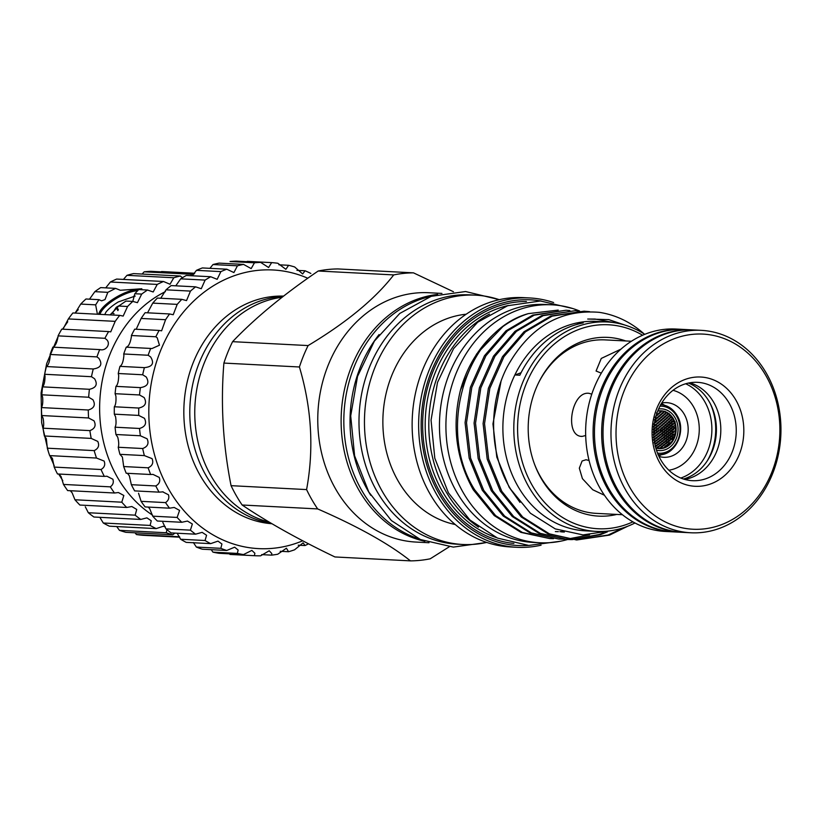<?xml version="1.0" encoding="UTF-8"?>
<svg xmlns="http://www.w3.org/2000/svg" width="822" height="822" viewBox="0 0 822 822"><rect width="100%" height="100%" fill="white"/><g stroke="black" fill="none" stroke-linecap="round" stroke-linejoin="round"><path stroke-width="1.23" d="M682.096 532.327A101.353 84.943 -87 0 1 681.407 532.296A101.353 84.943 -87 0 1 604.632 459.467A101.353 84.943 -87 0 1 639.146 348.127A101.353 84.943 -87 0 1 691.888 329.869A101.353 84.943 -87 0 1 692.576 329.899M681.407 532.296L674.204 531.916A101.353 84.943 -87 0 1 597.44 459.097A101.353 84.943 -87 0 1 631.943 347.747A101.353 84.943 -87 0 1 684.685 329.488L691.888 329.869M653.48 424.234L654.394 423.258M653.952 426.012L652.915 426.844M653.654 426.885L654.702 426.053L654.055 425.755M653.983 428.509L653.058 429.495M653.747 429.433L654.857 428.704L653.798 429.536L654.291 429.844M655.946 426.947L655.031 427.933M655.771 427.974L656.809 427.132L655.771 427.974L656.264 428.283M655.761 424.296L654.867 425.282M655.607 425.313L656.634 424.481L655.607 425.313L656.1 425.632M654.107 431.16L653.161 432.146M653.911 432.187L654.98 431.355L653.911 432.187L654.394 432.495M656.079 429.598L655.155 430.584M655.905 430.625L656.942 429.783L655.905 430.625L656.388 430.934M658.021 428.036L657.107 429.012M657.857 429.053L658.874 428.221L657.857 429.053L658.33 429.361M657.456 411.503L658.401 410.661M659.152 410.702L658.062 411.072M657.302 412.171L656.418 413.117M662.902 411.247L662.121 411.103M659.583 412.582L660.405 411.606M661.268 411.781L660.343 412.623L661.268 411.781L660.775 411.473M657.816 414.165L658.648 413.178M659.521 413.363L658.566 414.206L659.521 413.363L659.018 413.045M655.997 415.737L656.85 414.75M657.723 414.935L656.747 415.778L657.723 414.935L657.22 414.627M655.884 416.507L654.898 417.35M663.395 412.089L664.289 411.247M665.049 411.288L664.145 412.13L664.012 411.545M661.679 413.672L662.491 412.706M663.354 412.87L662.429 413.713L663.354 412.87L662.871 412.562M659.922 415.244L660.754 414.278M661.618 414.442L660.672 415.285L661.618 414.442L661.124 414.134M658.124 416.826L658.977 415.84M659.84 416.024L658.874 416.867L659.84 416.024L659.347 415.716M656.295 418.398L657.158 417.412M658.032 417.597L657.045 418.439L658.032 417.597L657.528 417.288M665.43 413.168L666.313 412.325M667.074 412.367L666.18 413.209L667.074 412.367M663.734 414.75L664.546 413.785M665.399 413.949L664.484 414.791L665.399 413.949L664.916 413.641M661.998 416.333L662.83 415.357M663.683 415.531L662.748 416.374L663.683 415.531L663.2 415.223M660.22 417.905L661.063 416.929M661.926 417.103L660.97 417.946L661.926 417.103L661.443 416.795M658.401 419.487L659.265 418.501M660.128 418.686L659.152 419.518L660.128 418.686L659.645 418.367M656.552 421.059L657.425 420.073M658.299 420.258L657.302 421.09L658.299 420.258L657.806 419.939M667.423 414.257L668.307 413.404M669.057 413.445L668.183 414.288L669.057 413.445M665.748 415.829L666.56 414.874M667.402 415.028L666.498 415.87L667.402 415.028L666.94 414.72M664.032 417.412L664.864 416.446M665.707 416.61L664.782 417.453L665.707 416.61L665.234 416.302M662.275 418.994L663.118 418.018M663.971 418.193L663.025 419.025L663.971 418.193L663.498 417.874M660.487 420.566L661.34 419.59M662.193 419.765L661.227 420.607L662.193 419.765L661.71 419.456M658.648 422.138L659.521 421.162M660.374 421.337L659.398 422.179L660.374 421.337L659.891 421.028M667.731 416.908L668.543 415.963M669.375 416.107L668.481 416.949L669.375 416.107L668.913 415.798M666.036 418.49L666.858 417.535M667.7 417.689L666.786 418.532L667.7 417.689L667.238 417.381M664.299 420.073L665.132 419.107M665.974 419.271L665.049 420.114L665.974 419.271L665.512 418.963M662.522 421.645L663.375 420.679M664.217 420.843L663.272 421.686L664.217 420.843L663.755 420.535M660.703 423.227L661.576 422.251M662.429 422.426L661.453 423.258L662.429 422.426L661.946 422.107M658.854 424.799L659.737 423.813M660.59 423.998L659.593 424.83L660.59 423.998L660.117 423.679M656.778 423.71L657.662 422.724M658.525 422.909L657.518 423.751L658.525 422.909L658.042 422.6M654.425 419.97L655.298 418.984M655.668 420.319L655.165 420.011L656.172 419.169L655.062 419.744M654.661 422.621L655.545 421.635M656.418 421.83L655.411 422.662L656.418 421.83L655.925 421.511M656.963 426.361L657.857 425.385M658.72 425.57L657.703 426.402L658.72 425.57L658.237 425.251M669.673 417.987L670.485 417.052M671.307 417.186L670.423 418.028L671.307 417.186L670.855 416.877M667.998 419.569L668.82 418.624M669.653 418.768L668.748 419.61L669.653 418.768L669.19 418.46M666.282 421.152L667.115 420.196M667.947 420.35L667.032 421.193L667.947 420.35L667.495 420.042M664.525 422.724L665.378 421.768M666.21 421.922L665.275 422.765L666.21 421.922L665.748 421.614M662.727 424.306L663.59 423.33M664.433 423.505L663.477 424.337L664.433 423.505L663.971 423.196M660.898 425.878L661.772 424.902M662.624 425.077L661.638 425.919L662.624 425.077L662.152 424.769M659.018 427.45L659.912 426.474M660.765 426.649L659.768 427.481L660.765 426.649L660.292 426.341M664.895 446.552L665.861 445.606A18.238 15.289 93 0 1 665.779 445.688M665.851 446.829L666.683 445.75L666.714 446.336M660.117 448.422L660.035 447.641M659.789 448.648L660.867 447.815L660.909 448.36M661.063 447.045L662.049 446.079M662.881 446.243L661.813 447.086L662.881 446.243L662.45 445.935M663.046 445.473L664.022 444.527M664.854 444.681L663.806 445.514L664.854 444.681L664.423 444.373M657.107 447.528L658.114 446.562M658.956 446.736L657.867 447.569L658.956 446.736L658.514 446.428M659.162 445.966L660.148 445M660.991 445.175L659.912 446.007L660.991 445.175L660.549 444.866M661.165 444.404L662.142 443.438M662.974 443.603L661.926 444.445L662.974 443.603L662.542 443.294M663.138 442.832L664.104 441.876M664.926 442.041L663.888 442.873L664.926 442.041L664.495 441.733M655.144 446.449L656.162 445.483M657.014 445.658L655.905 446.49L657.014 445.658L656.562 445.349M657.22 444.887L658.217 443.921M659.059 444.096L657.97 444.928L659.059 444.096L658.607 443.788M659.254 443.325L660.23 442.359M661.063 442.534L660.004 443.366L661.063 442.534L660.621 442.226M661.237 441.763L662.203 440.798M663.035 440.962L661.987 441.804L663.035 440.962L662.594 440.654M654.939 444.445L655.083 445.113M655.247 443.808L656.244 442.832M657.097 443.017L655.997 443.849L657.097 443.017L656.634 442.709M657.292 442.246L658.278 441.28M659.121 441.455L658.042 442.287L659.121 441.455L658.669 441.147M659.306 440.684L660.272 439.719M661.114 439.893L660.056 440.726L661.114 439.893L660.662 439.585M661.278 439.123L662.224 438.157M663.056 438.321L662.029 439.154L663.056 438.321L662.614 438.013M654.415 441.661L655.093 441.938L653.983 442.77M655.298 441.167L656.285 440.191M657.138 440.376L656.048 441.209L657.138 440.376L656.675 440.068M657.333 439.606L658.299 438.629M659.141 438.814L658.083 439.647L659.141 438.814L658.689 438.506M659.326 438.044L660.272 437.068M661.114 437.242L660.066 438.085L661.114 437.242L660.662 436.934M653.274 440.089L654.261 439.102M655.113 439.297L654.024 440.13L655.113 439.297L654.641 438.989M655.319 438.527L656.285 437.551M657.148 437.736L656.069 438.568L657.148 437.736L656.675 437.417M657.333 436.965L658.278 435.989M659.131 436.163L658.073 436.996L659.131 436.163L658.669 435.855M659.306 435.393L660.241 434.427M661.083 434.602L660.045 435.434L661.083 434.602L660.621 434.293M661.268 436.472L662.203 435.506M663.046 435.681L662.018 436.513L663.046 435.681L662.594 435.372M663.19 440.191L664.135 439.236M664.967 439.4L663.94 440.232L664.967 439.4L664.525 439.092M664.998 443.911L665.964 442.966M666.786 443.109L665.758 443.952L666.786 443.109L666.354 442.801M653.274 437.448L654.24 436.461M655.103 436.646L654.024 437.479L655.103 436.646L654.631 436.338M655.298 435.876L656.254 434.9M657.117 435.085L656.048 435.917L657.117 435.085L656.644 434.776M657.292 434.314L658.227 433.338M659.08 433.523L658.042 434.355L659.08 433.523L658.617 433.204M659.244 432.752L660.169 431.776M661.011 431.951L659.994 432.783L661.011 431.951L660.549 431.642M653.233 434.797L654.199 433.811M655.062 434.006L653.983 434.838L655.062 434.006L654.579 433.687M655.247 433.235L656.192 432.249M657.045 432.434L655.997 433.276L657.045 432.434L656.573 432.125M657.22 431.663L658.145 430.687M658.997 430.872L657.96 431.704L658.997 430.872L658.525 430.564M672.304 441.034L671.41 442M669.663 442.472L668.718 443.407M670.526 443.089L669.889 443.757M673.31 436.698L672.417 437.623M674.143 436.893L673.177 437.664L673.732 437.951M671.533 438.27L670.618 439.195M671.379 439.236L672.345 438.393L671.79 439.544M669.714 439.832L668.789 440.767M669.54 440.808L670.526 439.965L669.54 440.808L669.961 441.116M675.807 432.598L675.047 433.636M673.29 434.047L672.406 434.972M673.167 435.013L674.091 434.17L673.578 435.321M671.533 435.619L670.639 436.554M671.389 436.595L672.345 435.752L671.8 436.893M669.735 437.181L668.82 438.126M669.57 438.167L670.547 437.325L669.992 438.475M667.896 438.753L666.971 439.698M667.721 439.739L668.707 438.897L667.721 439.739L668.142 440.047M675.735 429.947L674.831 430.79L675.396 431.077M673.228 431.396L672.365 432.331M673.115 432.372L674.04 431.529L673.537 432.67M671.492 432.968L670.608 433.903M671.358 433.944L672.304 433.102L671.779 434.252M669.714 434.54L668.81 435.485M669.56 435.516L670.526 434.684L669.56 435.516L669.992 435.824M667.896 436.102L666.981 437.057M667.731 437.088L668.718 436.256L667.731 437.088L668.163 437.396M674.821 427.183L673.978 428.098M675.622 427.296L674.728 428.139L675.448 428.344M673.136 428.745L672.283 429.68M673.033 429.721L673.948 428.879L673.454 430.029M671.42 430.317L670.547 431.262M671.297 431.293L672.232 430.461L671.718 431.601M669.653 431.889L668.769 432.834M669.519 432.875L670.475 432.033L669.519 432.875L669.951 433.184M667.854 433.461L666.95 434.406M667.7 434.448L668.676 433.605L667.7 434.448L668.142 434.756M666.015 435.023L665.101 435.979M665.851 436.02L666.848 435.177L665.851 436.02L666.282 436.328M675.468 424.645L674.595 425.488L675.181 425.765M673.002 426.094L672.16 427.029M672.91 427.07L673.814 426.228L672.91 427.07L673.341 427.378M671.307 427.666L670.444 428.611M671.194 428.652L672.119 427.81L671.194 428.652L671.625 428.95M669.56 429.238L668.687 430.183M669.437 430.225L670.382 429.382L669.437 430.225L669.868 430.533M667.783 430.81L666.899 431.766M667.639 431.797L668.605 430.964L667.639 431.797L668.081 432.105M665.964 432.372L665.06 433.338M665.81 433.369L666.786 432.536L665.81 433.369L666.252 433.677M675.283 421.984L674.533 422.991M672.838 423.443L672.006 424.378M672.756 424.419L673.65 423.577L672.756 424.419L673.187 424.727M671.153 425.015L670.31 425.96M671.06 425.991L671.975 425.149L671.06 425.991L671.492 426.299M669.427 426.587L668.574 427.532M669.324 427.574L670.249 426.731L669.324 427.574L669.766 427.882M667.669 428.159L666.796 429.115M667.546 429.146L668.492 428.313L667.546 429.146L667.988 429.454M665.871 429.721L664.977 430.687M665.728 430.728L666.704 429.885L665.728 430.728L666.18 431.036M664.032 431.293L663.128 432.259M663.868 432.3L664.864 431.458L663.868 432.3L664.32 432.608M664.104 433.944L663.19 434.91M663.929 434.941L664.936 434.108L663.929 434.941L664.382 435.249M666.036 437.674L665.101 438.629M665.851 438.66L666.858 437.828L665.851 438.66L666.293 438.969M667.854 441.393L666.919 442.339M667.669 442.38L668.676 441.537L667.669 442.38L668.091 442.688M667.783 444.044L666.827 444.979M667.587 445.021L668.594 444.178L667.587 445.021L668.235 445.277M666.015 440.315L665.07 441.27M665.82 441.311L666.837 440.469L665.82 441.311L666.252 441.62M664.135 436.585L663.21 437.551M663.96 437.592L664.967 436.749L663.96 437.592L664.402 437.9M662.152 432.855L661.237 433.831M661.977 433.862L662.994 433.03L661.977 433.862L662.44 434.18M672.632 420.792L671.81 421.717M672.56 421.758L673.444 420.915L672.56 421.758L673.002 422.066M670.968 422.364L670.136 423.299M670.886 423.34L671.79 422.498L670.886 423.34L671.327 423.649M669.262 423.936L668.42 424.882M669.17 424.923L670.084 424.08L669.17 424.923L669.611 425.231M667.526 425.508L666.663 426.464M667.413 426.495L668.348 425.662L667.413 426.495L667.854 426.803M665.738 427.07L664.864 428.036M665.615 428.077L666.57 427.235L665.615 428.077L666.067 428.385M663.919 428.642L663.035 429.608M663.775 429.649L664.762 428.807L663.775 429.649L664.238 429.957M662.059 430.204L661.155 431.18M661.905 431.221L662.902 430.379L661.905 431.221L662.368 431.529M672.447 418.223L671.574 419.066M673.208 418.264L672.334 419.107L673.023 419.354M670.742 419.703L669.92 420.648M670.67 420.689L671.564 419.847L670.67 420.689L671.122 420.998M669.057 421.275L668.224 422.231M668.974 422.272L669.889 421.429L668.974 422.272L669.427 422.58M667.341 422.847L666.488 423.803M667.238 423.844L668.173 423.001L667.238 423.844L667.69 424.152M665.573 424.419L664.71 425.385M665.46 425.426L666.416 424.584L665.46 425.426L665.912 425.734M663.775 425.991L662.902 426.957M663.642 426.998L664.618 426.156L663.642 426.998L664.104 427.306M661.936 427.553L661.042 428.529M661.792 428.57L662.779 427.728L661.792 428.57L662.255 428.879M660.056 429.125A0.73 0.617 -87 0 1 660.004 430.276M659.891 430.142A0.73 0.617 93 0 0 660.909 429.3A0.73 0.617 93 0 0 659.891 430.142M663.683 448.154L664.731 447.322L664.31 447.014M656.182 448.031L656.819 448.175M117.895 310.603L116.118 307.49L116.755 306.976L118.358 309.781M104.723 314.6L105.997 312.083A21.999 7.306 150.2 0 1 111.134 306.955A21.999 7.306 150.2 0 1 118.296 301.941L135.178 296.074M116.118 307.49L112.337 313.357L114.053 313.727M120.495 304.9L116.755 306.976M135.096 296.146L133.678 296.239M98.712 314.292A25.533 8.477 150.2 0 1 107.25 303.441A25.533 8.477 150.2 0 1 140.202 289.652M137.736 290.762A24.619 8.179 -29.8 0 0 108.175 304.212A24.619 8.179 -29.8 0 0 100.007 314.353M165.304 526.799L163.218 526.275L156.211 528.608A132.219 110.816 -87 0 1 150.118 525.433L151.248 520.768L146.902 517.86L140.747 519.442A132.219 110.816 -87 0 1 135.168 515.158L136.729 509.455L131.839 506.516L126.722 507.472A132.219 110.816 -87 0 1 121.79 502.191L123.834 495.491L118.409 492.532L114.474 493.005A132.219 110.816 -87 0 1 110.312 486.85C113.066 484.836 113.909 482.288 112.861 479.226L106.942 476.236L104.322 476.39A132.219 110.816 -87 0 1 101.024 469.516C104.486 467.471 105.514 464.646 104.106 461.05L96.503 458.039A132.219 110.816 -87 0 1 94.16 450.62C98.393 448.607 99.596 445.545 97.767 441.414L91.211 438.403A132.219 110.816 -87 0 1 89.875 430.615C94.931 428.704 96.308 425.436 94.006 420.813L88.571 417.966A132.219 110.816 -87 0 1 88.283 410.003C94.191 408.267 95.742 404.845 92.927 399.739L88.663 397.232A132.219 110.816 -87 0 1 89.423 389.289C96.195 387.809 97.9 384.285 94.54 378.716L91.468 376.702A132.219 110.816 -87 0 1 93.256 368.975C100.89 367.845 102.74 364.28 98.815 358.269L96.924 356.892A132.219 110.816 -87 0 1 99.698 349.576C106.5 351.528 111.771 342.743 105.648 338.89L104.908 338.294A132.219 110.816 -87 0 1 108.596 331.564L110.734 331.862L115.203 321.351A132.219 110.816 -87 0 1 119.724 315.381L123.166 316.08L127.564 306.493L118.748 306.041L125.941 301.068L132.804 301.417L137.428 302.671L141.692 294.081L134.829 293.731L138.702 289.57L147.518 290.032L153.169 291.974L157.238 284.422L110.395 281.997A132.219 110.816 -87 0 1 116.673 279.069L163.506 281.494L170 284.248L173.812 277.754L126.978 275.329A132.219 110.816 -87 0 1 133.534 273.603L180.367 276.017L182.433 277.733M118.748 306.041L110.107 314.877M97.407 314.199L95.65 304.849L80.731 304.068A132.219 110.816 -87 0 1 85.971 298.992L98.938 299.67L95.65 304.849M98.938 299.67L101.63 300.821L105.011 299.578L107.826 292.334L94.859 291.656A132.219 110.816 -87 0 1 100.685 287.608L115.604 288.378L107.826 292.334M98.65 314.281A25.595 8.508 150.2 0 1 107.22 303.441A25.595 8.508 150.2 0 1 140.531 289.673M179.535 536.766L136.411 534.536L135.157 532.882M175.024 533.108L172.723 534.752A132.219 110.816 -87 0 1 166.28 532.759L119.447 530.334L116.724 526.542M166.28 532.759L167.041 529.152M150.118 525.433L103.284 523.008L100.305 518.127M135.168 515.158L88.324 512.733L85.313 506.794M121.79 502.191L74.956 499.766L72.12 492.81L70.302 490.713M110.312 486.85L63.479 484.425L61.064 476.544L59.03 474.047M101.024 469.516L54.19 467.091L52.403 458.368L49.669 455.614A132.219 110.816 -87 0 1 47.327 448.196L46.351 438.753L44.367 435.979A132.219 110.816 -87 0 1 43.042 428.19C43.895 426.063 43.905 422.724 43.063 418.172L41.737 415.542A132.219 110.816 -87 0 1 41.449 407.578C42.652 405.595 43.042 402.122 42.61 397.139L41.819 394.807A132.219 110.816 -87 0 1 42.58 386.864C44.172 385.117 44.984 381.542 45.015 376.157L44.635 374.277A132.219 110.816 -87 0 1 46.422 366.55C48.426 365.132 49.69 361.536 50.214 355.751L50.091 354.467A132.219 110.816 -87 0 1 52.865 347.151C55.31 346.185 57.037 342.61 58.064 336.424L58.064 335.869A132.219 110.816 -87 0 1 61.763 329.139L108.596 331.564M94.16 450.62L47.327 448.196M89.875 430.615L43.042 428.19M88.283 410.003L41.449 407.578M89.423 389.289L42.58 386.864M93.256 368.975L46.422 366.55M100.448 349.638L52.865 347.151M165.428 291.625A124.009 103.942 93 0 0 117.392 477.233A124.009 103.942 93 0 0 152.532 515.137M179.761 537.198L143.059 535.297A132.219 110.816 -87 0 1 136.411 534.536M172.723 534.752L125.889 532.327A132.219 110.816 -87 0 1 119.447 530.334M156.211 528.608L109.367 526.183A132.219 110.816 -87 0 1 103.284 523.008M140.747 519.442L93.914 517.017A132.219 110.816 -87 0 1 88.324 512.733M126.722 507.472L79.888 505.047A132.219 110.816 -87 0 1 74.956 499.766M114.474 493.005L67.64 490.58A132.219 110.816 -87 0 1 63.479 484.425M127.564 306.493A132.219 110.816 -87 0 1 132.804 301.417M141.692 294.081A132.219 110.816 -87 0 1 147.518 290.032M89.506 299.177L94.859 291.656M104.322 476.39L57.489 473.965A132.219 110.816 -87 0 1 54.19 467.091M96.503 458.039L49.669 455.614M91.211 438.403L44.367 435.979M88.571 417.966L41.737 415.542M88.663 397.232L41.819 394.807M91.468 376.702L44.635 374.277M96.924 356.892L50.091 354.467M104.908 338.294L58.064 335.869M115.203 321.351L68.37 318.926A132.219 110.816 -87 0 1 72.891 312.956L119.724 315.381M157.238 284.422A132.219 110.816 -87 0 1 163.506 281.494M173.812 277.754A132.219 110.816 -87 0 1 180.367 276.017M191.321 275.73L191.002 274.24L144.169 271.815A132.219 110.816 -87 0 1 150.858 271.322L194.413 273.572M191.002 274.24A132.219 110.816 -87 0 1 194.105 273.952M194.67 273.253L161.574 271.537M62.975 329.201L68.37 318.926M75.141 313.069L80.731 304.068M105.74 287.864L110.395 281.997M123.434 279.418L126.978 275.329M142.114 274.045L144.169 271.815M115.604 288.378L120.31 290.269L141.836 288.758M134.829 293.731L132.897 301.027M148.124 467.81C152.389 465.848 153.704 462.786 152.06 458.625L144.364 455.594A146.799 123.043 -87 0 1 142.658 448.524C147.662 446.675 149.142 443.428 147.107 438.794L140.377 435.773A146.799 123.043 -87 0 1 139.514 428.468C145.268 426.782 146.912 423.402 144.456 418.306L138.754 415.429A146.799 123.043 -87 0 1 138.754 408.041C145.278 406.582 147.087 403.099 144.158 397.571L139.524 394.961A146.799 123.043 -87 0 1 140.387 387.624C147.693 386.474 149.635 382.929 146.224 376.979L142.679 374.77A146.799 123.043 -87 0 1 144.384 367.629C152.44 366.848 154.515 363.283 150.611 356.933L148.145 355.248A146.799 123.043 -87 0 1 150.673 348.446L151.916 348.569L159.468 345.209L157.238 337.821L155.831 336.773A146.799 123.043 -87 0 1 159.119 330.434L134.685 329.17A146.799 123.043 93 0 0 131.397 335.51L131.428 336.486C130.349 342.969 128.622 346.535 126.239 347.172A146.799 123.043 93 0 0 123.711 353.984L123.896 355.546C123.3 361.67 121.985 365.276 119.95 366.365A146.799 123.043 93 0 0 118.245 373.507L118.687 375.551C118.563 381.305 117.659 384.912 115.953 386.361A146.799 123.043 93 0 0 115.09 393.697L115.902 396.112C116.231 401.496 115.697 405.051 114.32 406.767A146.799 123.043 93 0 0 114.32 414.165L115.594 416.816C116.323 421.809 116.159 425.272 115.08 427.204A146.799 123.043 93 0 0 115.943 434.499L117.772 437.273C118.861 441.856 119.005 445.185 118.224 447.26A146.799 123.043 93 0 0 119.93 454.33L122.396 457.083L123.68 466.547A146.799 123.043 93 0 0 126.208 473.246L150.642 474.51A146.799 123.043 -87 0 1 148.124 467.81L123.68 466.547M159.119 330.434L161.605 330.824L165.582 319.707A146.799 123.043 -87 0 1 169.568 313.963L145.134 312.689A146.799 123.043 93 0 0 141.137 318.443L136.288 329.088M150.673 348.446L126.239 347.172M144.384 367.629L119.95 366.365M140.387 387.624L115.953 386.361M138.754 408.041L114.32 406.767M139.514 428.468L115.08 427.204M142.658 448.524L118.224 447.26M155.79 485.956L131.356 484.692A146.799 123.043 93 0 0 134.644 490.888L159.078 492.152A146.799 123.043 -87 0 1 155.79 485.956C159.376 483.932 160.516 481.076 159.221 477.407L153.005 474.407L150.642 474.51M127.472 473.308L129.373 475.856L131.356 484.692M165.53 502.602L141.096 501.338A146.799 123.043 93 0 0 145.083 506.917L169.517 508.181A146.799 123.043 -87 0 1 165.53 502.602C168.469 500.577 169.445 497.968 168.459 494.782L162.643 491.803M138.558 493.231L141.096 501.338M177.141 517.439L152.707 516.165A146.799 123.043 93 0 0 157.321 521.014L181.754 522.278A146.799 123.043 -87 0 1 177.141 517.439L179.576 510.411L174.213 507.462L169.517 508.181M148.289 507.082L149.789 508.869L152.707 516.165M190.406 530.149L165.972 528.885A146.799 123.043 93 0 0 171.11 532.913L195.544 534.177A146.799 123.043 -87 0 1 190.406 530.149L192.358 523.994L187.467 521.066L181.754 522.278M162.838 522.473L165.972 528.885M205.058 540.516L180.624 539.253A146.799 123.043 93 0 0 186.193 542.376L210.627 543.64A146.799 123.043 -87 0 1 205.058 540.516L206.569 535.266L202.15 532.358L195.544 534.177M177.46 533.755L180.624 539.253M220.82 548.325L196.376 547.062A146.799 123.043 93 0 0 202.274 549.209L226.708 550.483A146.799 123.043 -87 0 1 220.82 548.325L221.93 544L217.984 541.123L210.627 543.64M193.355 542.52L196.376 547.062M237.373 553.412L212.939 552.148A146.799 123.043 93 0 0 219.042 553.298L243.476 554.573A146.799 123.043 -87 0 1 237.373 553.412L238.133 550.031L234.66 547.175L226.708 550.483M211.233 549.682L212.939 552.148M308.538 543.815A146.799 123.043 -87 0 1 305.024 545.541L303.123 542.828L294.584 549.805A146.799 123.043 -87 0 1 288.563 551.726L286.416 548.212L277.744 554.234A146.799 123.043 -87 0 1 271.579 555.138L271.815 553.566L269.215 550.761L260.595 555.826A146.799 123.043 -87 0 1 254.399 555.703L229.965 554.439L229.544 553.843M254.399 555.703L254.871 553.247L251.851 550.411L243.476 554.573M271.579 555.138L261.653 554.624M288.563 551.726L280.21 551.295M307.798 278.237A139.514 116.93 93 0 0 174.274 324.443A139.514 116.93 93 0 0 168.787 489.347A139.514 116.93 93 0 0 302.722 540.794M672.694 421.748A18.238 15.289 93 0 0 672.458 421.172M673.084 429.793A18.238 15.289 93 0 0 673.084 428.817M672.982 427.142A18.238 15.289 93 0 0 672.889 426.289M656.007 424.923A4.562 3.822 93 0 0 655.494 424.943M658.032 431.807A4.562 3.822 93 0 0 658.34 431.077M655.802 430.296A2.281 1.911 93 0 0 655.935 429.752M655.792 447.928A18.762 15.731 93 0 0 672.581 440.222A18.762 15.731 93 0 0 672.776 418.912A18.762 15.731 93 0 0 657.703 411.134M655.812 447.98A18.927 15.865 93 0 0 673.043 440.571A18.927 15.865 93 0 0 673.382 418.85A18.927 15.865 93 0 0 657.723 411.082M656.459 450.117A20.889 17.509 93 0 0 674.924 441.301A20.889 17.509 93 0 0 675.047 417.74A20.889 17.509 93 0 0 658.586 409.017M707.228 460.937A54.252 45.477 93 0 0 710.208 403.499M680.791 478.034A49.69 41.655 93 0 0 704.773 401.711A49.69 41.655 93 0 0 685.671 383.761M668.872 470.215A40.576 34.01 93 0 0 693.46 406.685A40.576 34.01 93 0 0 673.002 390.316M658.967 456.405A27.352 22.924 93 0 0 663.827 457.289A27.352 22.924 93 0 0 685.158 443.109A27.352 22.924 93 0 0 684.264 414.278A27.352 22.924 93 0 0 666.663 402.646A27.352 22.924 93 0 0 661.731 403.027M664.566 405.277A27.352 22.924 93 0 0 661.402 403.581M631.399 341.253L605.239 339.897A86.855 72.798 93 0 0 538.616 382.692M534.413 463.916A86.855 72.798 93 0 0 540.352 476.472A86.855 72.798 93 0 0 596.258 513.37L622.418 514.716M589.066 460.505L586.035 459.745L582.099 460.998L579.325 468.17L582.418 478.651L592.754 489.748L604.468 495.276M591.789 394.149L589.055 393.337C571.382 390.676 563.933 436.441 582.048 436.431L585.685 435.516M581.031 436.297L582.048 436.431M620.97 349.134L601.272 358.433L596.073 371.02L601.303 373.167M673.526 531.875A101.353 84.943 -87 0 1 672.838 531.844L665.388 531.464A101.353 84.943 -87 0 1 600.152 488.402A101.353 84.943 -87 0 1 596.854 381.562A101.353 84.943 -87 0 1 675.869 329.036L683.318 329.417A101.353 84.943 -87 0 1 684.007 329.458M688.415 383.062A49.926 41.84 -87 0 1 709.273 401.804A49.926 41.84 -87 0 1 683.442 479.021M672.838 531.844A101.353 84.943 -87 0 1 607.602 488.792A101.353 84.943 -87 0 1 604.304 381.942A101.353 84.943 -87 0 1 683.318 329.417M625.48 489.717A101.353 84.943 -87 0 1 622.192 382.867A101.353 84.943 -87 0 1 701.197 330.341A101.353 84.943 -87 0 1 766.443 373.404A101.353 84.943 -87 0 1 769.731 480.254A101.353 84.943 -87 0 1 690.727 532.769A101.353 84.943 -87 0 1 625.48 489.717M690.727 532.769L682.774 532.358A101.353 84.943 -87 0 1 617.538 489.306A101.353 84.943 -87 0 1 614.24 382.456A101.353 84.943 -87 0 1 693.254 329.93L701.197 330.341M765.888 375.603A97.705 81.892 93 0 0 652.154 351.693A97.705 81.892 93 0 0 630.012 487.723A97.705 81.892 93 0 0 743.746 511.633A97.705 81.892 93 0 0 765.888 375.603M660.724 459.765A49.238 41.275 93 0 0 692.422 480.685A49.238 41.275 93 0 0 730.809 455.162A49.238 41.275 93 0 0 729.206 403.253A49.238 41.275 93 0 0 697.518 382.333A49.238 41.275 93 0 0 659.131 407.856A49.238 41.275 93 0 0 660.724 459.765M689.75 382.805A49.238 41.275 -87 0 1 713.763 402.451A49.238 41.275 -87 0 1 684.747 479.411M735.998 400.273A54.714 45.857 -87 0 1 723.596 476.441A54.714 45.857 -87 0 1 659.902 463.053A54.714 45.857 -87 0 1 672.304 386.885A54.714 45.857 -87 0 1 735.998 400.273M418.768 538.8A124.554 104.394 -87 0 1 345.045 440.006A124.554 104.394 -87 0 1 389.895 316.789A124.554 104.394 -87 0 1 431.324 296.269M567.622 539.499A119.128 99.852 -87 0 1 539.664 542.756A119.128 99.852 -87 0 1 449.418 457.155A119.128 99.852 -87 0 1 489.974 326.283A119.128 99.852 -87 0 1 551.983 304.818A119.128 99.852 -87 0 1 579.623 311.004M539.664 542.756L533.211 542.428A119.128 99.852 -87 0 1 442.966 456.827A119.128 99.852 -87 0 1 483.521 325.944A119.128 99.852 -87 0 1 545.52 304.479L551.983 304.818M642.588 335.242A102.123 85.601 93 0 0 539.273 360.283A102.123 85.601 93 0 0 532.214 485.36A102.123 85.601 93 0 0 632.919 521.847M634.985 522.977A104.856 87.892 -87 0 1 596.32 531.402A104.856 87.892 -87 0 1 528.823 486.85A104.856 87.892 -87 0 1 525.412 376.301A104.856 87.892 -87 0 1 607.17 321.967A104.856 87.892 -87 0 1 644.756 334.328M616.777 514.428A89.485 74.997 -87 0 1 541.01 478.106A89.485 74.997 -87 0 1 534.649 464.543A89.485 74.997 -87 0 1 538.913 382.096A89.485 74.997 -87 0 1 625.758 340.955M410.455 560.871L334.934 556.956C298.437 539.438 267.499 522.124 242.141 505.006A144.066 120.752 -87 0 1 236.263 495.615A144.066 120.752 -87 0 1 231.064 485.668C222.957 444.733 220.563 403.859 223.892 363.077A144.066 120.752 -87 0 1 232.585 341.664C255.365 317.837 283.898 294.286 318.206 271.013A144.066 120.752 -87 0 1 337.976 268.938L413.487 272.853A144.066 120.752 93 0 0 393.717 274.918C375.079 298.961 346.545 322.512 308.106 345.569A144.066 120.752 93 0 0 299.413 366.982C311.672 408.236 314.066 449.11 306.585 489.583A144.066 120.752 93 0 0 311.785 499.529A144.066 120.752 93 0 0 317.662 508.921C358.382 526.697 389.309 544.01 410.455 560.871A144.066 120.752 93 0 0 430.225 558.796L449.192 546.825M269.226 522.124A113.981 95.537 -87 0 1 211.079 475.969A113.981 95.537 -87 0 1 282.09 297.256M283.569 296.105A113.981 95.537 93 0 0 196.016 356.152A113.981 95.537 93 0 0 200.157 475.404A113.981 95.537 93 0 0 271.928 523.727M429.012 542.736L415.994 542.068A124.831 104.63 -87 0 1 335.643 489.028A124.831 104.63 -87 0 1 331.585 357.426A124.831 104.63 -87 0 1 428.899 292.735L441.917 293.413M596.32 531.402L585.398 530.837A104.856 87.892 -87 0 1 517.901 486.285A104.856 87.892 -87 0 1 514.86 374.966A104.856 87.892 -87 0 1 578.246 322.666A104.856 87.892 -87 0 1 596.238 321.402L607.17 321.967M553.494 538.687L549.713 538.574L522.36 532.451L495.656 515.641L474.736 489.891C435.865 429.053 466.567 330.506 528.341 313.624L558.23 310.1M549.713 538.574L520.922 532.379L494.217 515.569L473.287 489.82C456.066 458.964 451.792 425.734 460.454 390.121A114.433 95.917 -87 0 1 502.889 326.581A114.433 95.917 -87 0 1 528.341 313.624M627.679 526.255L609.575 535.091L576.746 539.972L549.394 533.848L522.689 517.048L501.769 491.289L488.638 459.108L484.538 423.649L489.82 388.374L503.937 356.748L525.453 331.841L552.22 316.121L584.072 311.178L589.58 311.661M623.847 527.632L608.126 535.019L576.017 539.931M576.746 539.972L547.955 533.776L521.251 516.966L500.321 491.217L487.189 459.036L483.089 423.577L488.381 388.303L502.489 356.666L524.004 331.769L550.771 316.038L584.072 311.178M607.407 531.855L600.563 534.629L572.246 539.622M571.516 539.622L567.735 539.509L540.383 533.386L513.678 516.576L492.758 490.826L479.627 458.645L475.527 423.186L480.808 387.912L494.926 356.275L516.442 331.379L543.208 315.648L575.061 310.716L578.832 311.004M603.399 532.892L599.115 534.547L571.526 539.54M570.797 539.54L567.005 539.468M567.735 539.509L538.944 533.314L512.24 516.504L491.309 490.755L478.178 458.573L474.078 423.104L479.37 387.84L493.477 356.203L514.993 331.307L541.76 315.576L575.061 310.716M589.549 534.845L567.755 539.016M567.036 539.057L563.234 539.15M562.505 539.15L558.724 539.047L531.372 532.923L504.667 516.113L483.747 490.354L470.616 458.173L466.516 422.714L471.797 387.45L485.915 355.813L507.431 330.917L534.197 315.186L566.05 310.243L569.821 310.531M558.724 539.047L529.933 532.841L503.228 516.041L482.298 490.282L469.167 458.101L465.067 422.642L470.359 387.368L484.466 355.741L505.982 330.834L532.748 315.103L566.05 310.243M611.198 530.673L583.024 534.906L555.251 528.895L530.416 513.236L510.801 489.409C489.213 454.35 487.939 404.198 507.164 367.002C529.101 327.403 559.761 309.175 599.146 312.329A114.433 95.917 -87 0 1 644.14 333.938M478.476 527.097A119.406 100.079 -87 0 1 445.904 491.433A119.406 100.079 -87 0 1 489.501 314.076M528.464 545.418A123.002 103.099 -87 0 1 438.773 493.262A123.002 103.099 -87 0 1 437.499 358.166A123.002 103.099 -87 0 1 541.112 301.016M541.071 545.192A124.831 104.63 -87 0 1 516.874 547.288A124.831 104.63 -87 0 1 436.513 494.248A124.831 104.63 -87 0 1 432.454 362.656A124.831 104.63 -87 0 1 529.779 297.965A124.831 104.63 -87 0 1 553.627 302.547M516.874 547.288L510.359 546.949A124.831 104.63 -87 0 1 430.009 493.919A124.831 104.63 -87 0 1 425.95 362.317A124.831 104.63 -87 0 1 523.265 297.626L529.779 297.965M486.696 542.428A124.831 104.63 -87 0 1 462.683 544.483A124.831 104.63 -87 0 1 382.333 491.443A124.831 104.63 -87 0 1 378.274 359.851A124.831 104.63 -87 0 1 475.589 295.16A124.831 104.63 -87 0 1 499.262 299.681M462.683 544.483L457.217 544.195A124.831 104.63 -87 0 1 376.866 491.166A124.831 104.63 -87 0 1 372.808 359.563A124.831 104.63 -87 0 1 470.122 294.872L475.589 295.16M424.882 541.308A124.831 104.63 -87 0 1 358.988 490.241A124.831 104.63 -87 0 1 437.664 294.41M614.979 322.789L595.118 319.059L587.709 319.039L608.763 319.614L628.82 326.385M455.254 524.528A106.141 88.961 -87 0 1 398.064 480.86A106.141 88.961 -87 0 1 391.981 374.935A106.141 88.961 -87 0 1 466.136 314.23M283.097 296.475A113.981 95.537 93 0 0 200.455 359.872A113.981 95.537 93 0 0 206.117 475.712A113.981 95.537 93 0 0 271.147 523.265M577.198 324.351A136.771 114.638 93 0 0 578.246 322.666L583.209 322.923A104.856 87.892 -87 0 0 519.823 375.222L514.86 374.966A136.771 114.638 93 0 0 521.097 372.685M653.819 431.653A2.281 1.911 93 0 0 654.333 431.642M502.889 326.581L476.524 354.097L460.454 390.121M453.456 291.738L413.487 272.853M318.206 271.013L393.717 274.918M308.106 345.569L232.585 341.664M242.141 505.006L317.662 508.921M223.892 363.077L299.413 366.982M306.585 489.583L231.064 485.668M555.364 531.567L558.374 531.659M559.874 531.67L562.813 531.598M562.885 531.937L564.098 531.968M500.999 381.47L492.943 423.895L496.807 457.094L509.137 487.22L519.956 502.376M595.015 319.049L587.709 319.039M370.763 495.327A124.554 104.394 -87 0 1 379.086 334.554M658.699 455.82A27.352 22.924 93 0 0 662.018 454.463M169.568 313.963L173.216 314.723L177.203 304.376A146.799 123.043 -87 0 1 181.806 299.331L186.522 300.605L190.468 291.091A146.799 123.043 -87 0 1 195.605 286.847L201.267 288.717L205.12 280.097A146.799 123.043 -87 0 1 210.699 276.737L217.172 279.316L220.882 271.609A146.799 123.043 -87 0 1 226.78 269.205L233.91 272.565L237.445 265.804A146.799 123.043 -87 0 1 243.548 264.396L251.162 268.599L254.471 262.793A146.799 123.043 -87 0 1 260.666 262.393L268.599 267.51L271.65 262.619A146.799 123.043 -87 0 1 277.815 263.256L285.861 269.308L288.635 265.3A146.799 123.043 -87 0 1 294.646 266.955L302.64 273.952L305.096 270.777L296.937 270.356M305.096 270.777A146.799 123.043 -87 0 1 310.839 273.428M288.635 265.3L278.894 264.797M271.65 262.619L247.217 261.355M260.666 262.393L236.233 261.129A146.799 123.043 93 0 0 230.037 261.519L254.471 262.793M243.548 264.396L219.114 263.122A146.799 123.043 93 0 0 213.001 264.54L209.908 268.332M237.445 265.804L213.001 264.54M226.78 269.205L202.346 267.941A146.799 123.043 93 0 0 196.448 270.346L192.297 275.781M220.882 271.609L196.448 270.346M210.699 276.737L186.265 275.473A146.799 123.043 93 0 0 180.686 278.833L175.785 285.82M205.12 280.097L180.686 278.833M195.605 286.847L171.171 285.583A146.799 123.043 93 0 0 166.034 289.827L160.783 298.191M190.468 291.091L166.034 289.827M181.806 299.331L157.372 298.067A146.799 123.043 93 0 0 152.758 303.113L147.652 312.617M177.203 304.376L152.758 303.113M165.582 319.707L141.137 318.443M155.831 336.773L131.397 335.51M148.145 355.248L123.711 353.984M142.679 374.77L118.245 373.507M139.524 394.961L115.09 393.697M138.754 415.429L114.32 414.165M140.377 435.773L115.943 434.499M144.364 455.594L119.93 454.33M305.024 545.541L298.242 545.181M163.126 491.844L159.078 492.152M671.04 450.189A25.071 21.012 -87 0 1 658.206 454.71M657.538 453.107A23.581 19.759 93 0 0 677.04 441.815A23.581 19.759 93 0 0 676.66 416.179A23.581 19.759 93 0 0 659.974 406.16M496.416 537.619A119.406 100.079 -87 0 1 442.277 491.237A119.406 100.079 -87 0 1 508.438 305.465M513.873 543.424A121.224 101.609 -87 0 1 440.017 492.234A121.224 101.609 -87 0 1 435.054 366.643A121.224 101.609 -87 0 1 526.388 301.499M71.915 492.512L70.558 490.94M62.791 480.634L58.65 474.027M54.221 465.704L49.834 455.624M48.272 451.381L41.645 422.662L41.1 392.834L46.669 363.601L58.054 336.619M62.544 329.18L67.733 321.782M75.008 313.059L78.265 309.658M657.99 454.7C674.739 456.642 687.151 431.273 677.03 415.408C673.013 408.76 667.526 405.154 660.58 404.619M486.747 542.448L453.323 547.092L420.453 539.54L391.385 520.562L368.842 492.09L354.601 455.789L350.706 415.911L357.539 376.384L374.421 341.058L399.79 313.429L431.221 296.31L465.591 291.533L499.314 299.67M572.698 308.527L540.455 300.986L507.647 305.733L477.695 322.214L453.559 348.672L437.51 382.415L431.057 420.145L434.797 458.183L448.401 492.82L469.845 519.946L497.495 538.091L528.782 545.438L560.655 541.205M561.395 531.875L564.375 532.029"/></g></svg>
